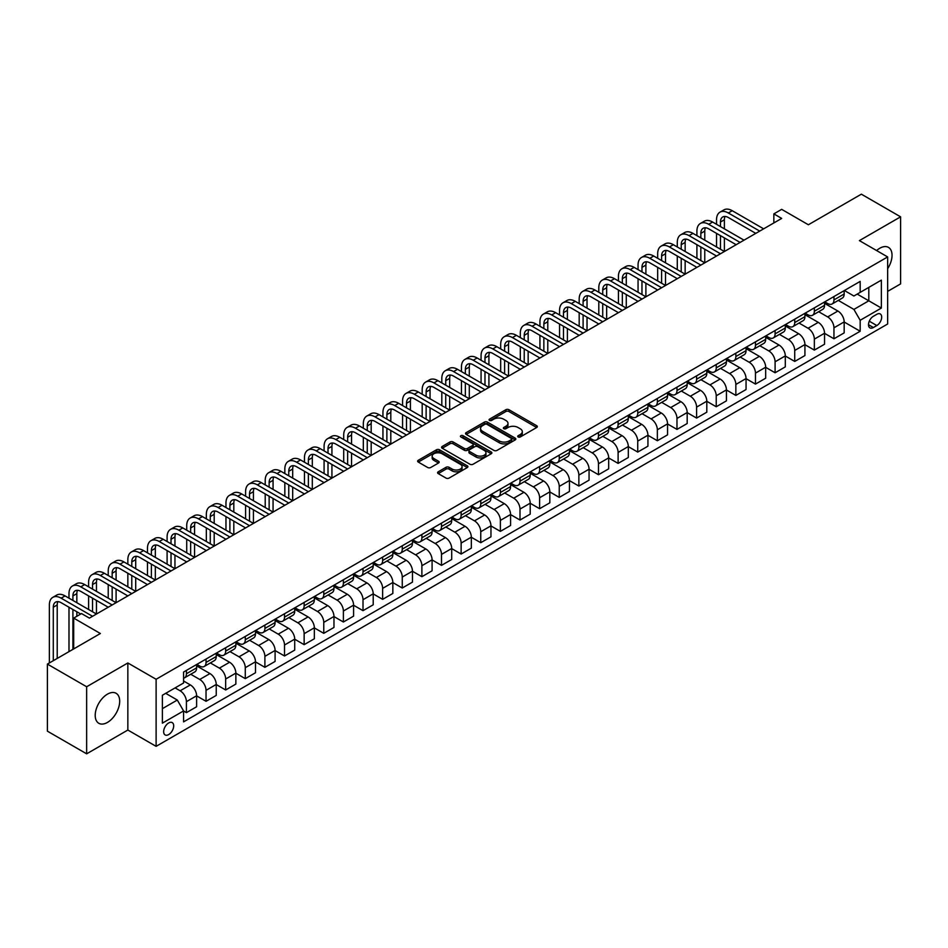 <?xml version="1.0" encoding="UTF-8"?>
<svg xmlns="http://www.w3.org/2000/svg" width="948" height="948" viewBox="0 0 948 948"><rect width="100%" height="100%" fill="white"/><g stroke="black" fill="none" stroke-linecap="round" stroke-linejoin="round"><path stroke-width="1.42" d="M518.153 436.957A1.529 0.877 0 0 0 520.31 436.957L536.687 427.501A2.18 1.256 0 0 0 537.326 426.612A2.18 1.256 0 0 0 536.687 425.723L508.946 409.714A2.18 1.256 0 0 0 505.865 409.714L489.5 419.17A1.529 0.877 0 0 0 489.05 419.786A1.529 0.877 0 0 0 489.5 420.414A1.529 0.877 0 0 0 491.656 420.414L493.766 419.182A6.968 4.029 0 0 1 503.637 419.182L505.948 420.521A6.968 4.029 0 0 1 507.986 423.365A6.968 4.029 0 0 1 505.948 426.209L503.826 427.441A1.529 0.877 0 0 0 503.376 428.058A1.529 0.877 0 0 0 503.826 428.686A1.529 0.877 0 0 0 505.983 428.686L508.104 427.465A6.968 4.029 0 0 1 517.964 427.465L520.274 428.792A6.968 4.029 0 0 1 522.312 431.636A6.968 4.029 0 0 1 520.274 434.492L518.153 435.713A1.529 0.877 0 0 0 517.715 436.329A1.529 0.877 0 0 0 518.153 436.957L518.153 435.713M107.444 722.423A17.313 10.001 120 0 0 118.761 707.161A17.313 10.001 120 0 0 116.106 693.284A17.313 10.001 120 0 0 107.444 694.149A17.313 10.001 120 0 0 96.139 709.412A17.313 10.001 120 0 0 98.793 723.288A17.313 10.001 120 0 0 107.444 722.423M887.648 268.687A17.313 10.001 120 0 0 888.454 247.381A17.313 10.001 120 0 0 879.803 248.234A17.313 10.001 120 0 0 876.616 250.556M168.673 734.57A7.11 4.1 120 0 0 173.306 728.313A7.11 4.1 120 0 0 172.216 722.613A7.11 4.1 120 0 0 168.673 722.969A7.11 4.1 120 0 0 164.028 729.225A7.11 4.1 120 0 0 165.118 734.925A7.11 4.1 120 0 0 168.673 734.57M438.225 471.808A2.18 1.256 0 0 0 437.585 472.697A2.18 1.256 0 0 0 438.225 473.585L445.998 478.076A2.18 1.256 0 0 0 449.091 478.076L467.269 467.577A2.18 1.256 0 0 0 467.909 466.689A2.18 1.256 0 0 0 467.269 465.8L439.528 449.79A2.18 1.256 0 0 0 436.447 449.79L418.269 460.29A2.18 1.256 0 0 0 417.63 461.178A2.18 1.256 0 0 0 418.269 462.067L427.666 467.494A2.18 1.256 0 0 0 430.748 467.494L438.533 463.003A2.18 1.256 0 0 0 439.173 462.114A2.18 1.256 0 0 0 438.533 461.226L433.864 458.536A5.83 3.365 0 0 1 432.158 456.154A5.83 3.365 0 0 1 435.76 453.037A5.83 3.365 0 0 1 442.112 453.772L460.373 464.319A5.83 3.365 0 0 1 462.079 466.689A5.83 3.365 0 0 1 458.476 469.805A5.83 3.365 0 0 1 452.125 469.07L449.091 467.317A2.18 1.256 0 0 0 445.998 467.317L438.225 471.808L438.225 473.585M887.648 291.38L900.6 283.902L900.6 216.831L861.353 194.174L808.371 224.759L781.685 209.354L773.841 213.881L781.685 218.419L89.396 618.108L81.54 613.569L73.695 618.108L73.695 648.918M86.647 686.755L86.647 753.826L127.85 730.043L127.85 662.972L86.647 686.755L47.4 664.098L100.381 633.513L73.695 618.108M127.85 662.972L156.112 679.278L887.648 256.932L887.648 324.003L156.112 746.349L156.112 679.278M900.6 216.831L859.398 240.614L887.648 256.932M493.92 450.407A2.18 1.256 0 0 0 497.013 450.407L515.191 439.919A2.18 1.256 0 0 0 515.831 439.031A2.18 1.256 0 0 0 515.191 438.13L487.45 422.121A2.18 1.256 0 0 0 484.369 422.121L466.191 432.62A2.18 1.256 0 0 0 465.551 433.509A2.18 1.256 0 0 0 466.191 434.397L493.92 450.407M461.486 437.289A1.529 0.877 0 0 1 463.027 437.502L463.027 435.689L491.23 451.971A2.18 1.256 0 0 1 491.87 452.86A2.18 1.256 0 0 1 491.23 453.748L473.052 464.247A2.18 1.256 0 0 1 469.959 464.247L442.23 448.238L450.016 443.771L450.016 441.958L442.23 446.449A2.18 1.256 0 0 0 441.59 447.338A2.18 1.256 0 0 0 442.23 448.238L442.23 446.449M450.016 443.771A2.18 1.256 0 0 1 453.097 443.771L453.097 441.958A2.18 1.256 0 0 0 450.016 441.958M453.097 441.958L464.342 448.451A2.18 1.256 0 0 0 467.423 448.451L472.59 445.477A2.18 1.256 0 0 0 473.218 444.588A2.18 1.256 0 0 0 472.59 443.7L460.87 436.933A1.529 0.877 0 0 1 460.432 436.317A1.529 0.877 0 0 1 461.368 435.499A1.529 0.877 0 0 1 463.027 435.689M86.647 753.826L47.4 731.169L47.4 664.098M876.817 314.309L873.369 316.3A6.885 3.97 120 0 0 868.866 322.367A6.885 3.97 120 0 0 869.92 327.878A6.885 3.97 120 0 0 873.369 327.534L876.817 325.543A6.885 3.97 120 0 0 881.308 319.476A6.885 3.97 120 0 0 880.254 313.966A6.885 3.97 120 0 0 876.817 314.309M844.395 290.515L853.899 296.001L860.18 292.375L860.18 281.402L183.58 672.037L183.58 682.998L162.392 695.24L162.392 723.146L183.58 710.917L183.58 721.878L860.18 331.255L860.18 320.282L853.899 309.415L838.293 300.398M860.18 292.375L881.367 280.134L881.367 308.053L860.18 320.282M127.85 730.043L156.112 746.349M773.841 213.881L773.841 222.946M857.193 294.093L868.806 300.8L868.806 287.386L881.367 280.134M853.899 309.415L868.806 300.8L881.367 308.053M162.392 708.654L177.3 700.039L165.687 693.332M183.58 711L186.412 712.635L186.412 701.674A8.876 5.131 -120 0 0 180.132 690.796L175.107 687.893M186.412 712.635L196.615 706.746L196.615 695.785A8.876 5.131 -120 0 0 190.335 684.906L183.58 681.008M196.615 695.868L206.036 701.307L206.036 690.345A8.876 5.131 -120 0 0 199.755 679.467L190.738 674.265M206.036 701.307L216.239 695.417L216.239 684.456A8.876 5.131 -120 0 0 209.958 673.578L196.615 665.875M216.239 684.539L225.66 689.978L225.66 679.017A8.876 5.131 -120 0 0 219.379 668.139L210.361 662.936M225.66 689.978L235.862 684.089L235.862 673.116A8.876 5.131 -120 0 0 229.582 662.249L216.239 654.547M235.862 673.21L245.271 678.65L245.271 667.688A8.876 5.131 -120 0 0 239.003 656.81L229.985 651.596M245.271 678.65L255.486 672.76L255.486 661.787A8.876 5.131 -120 0 0 249.206 650.92L235.862 643.206M255.486 661.882L264.895 667.321L264.895 656.36A8.876 5.131 -120 0 0 258.614 645.481L249.608 640.267M264.895 667.321L275.098 661.431L275.098 650.458A8.876 5.131 -120 0 0 268.829 639.592L255.486 631.878M275.098 650.553L284.519 655.992L284.519 645.019A8.876 5.131 -120 0 0 278.238 634.153L269.232 628.939M284.519 655.992L294.721 650.103L294.721 639.13A8.876 5.131 -120 0 0 288.441 628.263L275.098 620.549M294.721 639.225L304.142 644.664L304.142 633.691A8.876 5.131 -120 0 0 297.862 622.824L288.856 617.61M304.142 644.664L314.345 638.774L314.345 627.801A8.876 5.131 -120 0 0 308.064 616.923L294.721 609.22M314.345 627.896L323.766 633.335L323.766 622.362A8.876 5.131 -120 0 0 317.485 611.496L308.467 606.282M323.766 633.335L333.969 627.446L333.969 616.473A8.876 5.131 -120 0 0 327.688 605.594L314.345 597.892M333.969 616.567L343.389 622.006L343.389 611.033A8.876 5.131 -120 0 0 337.109 600.167L328.091 594.953M343.389 622.006L353.592 616.117L353.592 605.144A8.876 5.131 -120 0 0 347.312 594.266L333.969 586.563M353.592 605.239L363.013 610.678L363.013 599.705A8.876 5.131 -120 0 0 356.732 588.827L347.715 583.624M363.013 610.678L373.216 604.788L373.216 593.815A8.876 5.131 -120 0 0 366.935 582.937L353.592 575.235M373.216 593.91L382.637 599.349L382.637 588.376A8.876 5.131 -120 0 0 376.356 577.498L367.338 572.296M382.637 599.349L392.839 593.46L392.839 582.487A8.876 5.131 -120 0 0 386.559 571.608L373.216 563.906M392.839 582.582L402.26 588.021L402.26 577.048A8.876 5.131 -120 0 0 395.98 566.169L386.962 560.967M402.26 588.021L412.463 582.131L412.463 571.158A8.876 5.131 -120 0 0 406.182 560.28L392.839 552.577M412.463 571.253L421.884 576.692L421.884 565.719A8.876 5.131 -120 0 0 415.603 554.841L406.585 549.639M421.884 576.692L432.087 570.791L432.087 559.83A8.876 5.131 -120 0 0 425.806 548.951L412.463 541.249M432.087 559.924L441.507 565.364L441.507 554.39A8.876 5.131 -120 0 0 435.227 543.512L426.209 538.31M441.507 565.364L451.71 559.462L451.71 548.501A8.876 5.131 -120 0 0 445.43 537.623L432.087 529.92M451.71 548.596L461.131 554.035L461.131 543.062A8.876 5.131 -120 0 0 454.85 532.184L445.833 526.981M461.131 554.035L471.334 548.134L471.334 537.172A8.876 5.131 -120 0 0 465.053 526.294L451.71 518.592M471.334 537.267L480.755 542.694L480.755 531.733A8.876 5.131 -120 0 0 474.474 520.855L465.456 515.653M480.755 542.694L490.957 536.805L490.957 525.844A8.876 5.131 -120 0 0 484.677 514.965L471.334 507.263M490.957 525.939L500.378 531.366L500.378 520.405A8.876 5.131 -120 0 0 494.098 509.526L485.08 504.324M500.378 531.366L510.581 525.476L510.581 514.515A8.876 5.131 -120 0 0 504.3 503.637L490.957 495.934M510.581 514.598L520.002 520.037L520.002 509.076A8.876 5.131 -120 0 0 513.721 498.198L504.703 492.996M520.002 520.037L530.205 514.148L530.205 503.187A8.876 5.131 -120 0 0 523.924 492.308L510.581 484.606M530.205 503.269L539.613 508.709L539.613 497.747A8.876 5.131 -120 0 0 533.345 486.869L524.327 481.667M539.613 508.709L549.828 502.819L549.828 491.858A8.876 5.131 -120 0 0 543.548 480.98L530.205 473.277M549.828 491.941L559.237 497.38L559.237 486.419A8.876 5.131 -120 0 0 552.957 475.541L543.951 470.338M559.237 497.38L569.44 491.491L569.44 480.529A8.876 5.131 -120 0 0 563.171 469.651L549.828 461.949M569.44 480.612L578.861 486.051L578.861 475.09A8.876 5.131 -120 0 0 572.58 464.212L563.574 459.01M578.861 486.051L589.064 480.162L589.064 469.201A8.876 5.131 -120 0 0 582.783 458.322L569.44 450.62M589.064 469.284L598.484 474.723L598.484 463.762A8.876 5.131 -120 0 0 592.204 452.883L583.198 447.681M598.484 474.723L608.687 468.833L608.687 457.872A8.876 5.131 -120 0 0 602.407 446.994L589.064 439.291M608.687 457.955L618.108 463.394L618.108 452.433A8.876 5.131 -120 0 0 611.827 441.555L602.809 436.353M618.108 463.394L628.311 457.505L628.311 446.544A8.876 5.131 -120 0 0 622.03 435.665L608.687 427.963M628.311 446.627L637.731 452.066L637.731 441.104A8.876 5.131 -120 0 0 631.451 430.226L622.433 425.024M637.731 452.066L647.934 446.176L647.934 435.215A8.876 5.131 -120 0 0 641.654 424.337L628.311 416.634M647.934 435.298L657.355 440.737L657.355 429.776A8.876 5.131 -120 0 0 651.075 418.898L642.057 413.695M657.355 440.737L667.558 434.848L667.558 423.875A8.876 5.131 -120 0 0 661.277 413.008L647.934 405.306M667.558 423.969L676.979 429.408L676.979 418.447A8.876 5.131 -120 0 0 670.698 407.569L661.68 402.355M676.979 429.408L687.182 423.519L687.182 412.546A8.876 5.131 -120 0 0 680.901 401.679L667.558 393.977M687.182 412.641L696.602 418.08L696.602 407.119A8.876 5.131 -120 0 0 690.322 396.24L681.304 391.026M696.602 418.08L706.805 412.19L706.805 401.217A8.876 5.131 -120 0 0 700.525 390.351L687.182 382.637M706.805 401.312L716.226 406.751L716.226 395.778A8.876 5.131 -120 0 0 709.945 384.912L700.928 379.698M716.226 406.751L726.429 400.862L726.429 389.889A8.876 5.131 -120 0 0 720.148 379.022L706.805 371.308M726.429 389.984L735.849 395.423L735.849 384.45A8.876 5.131 -120 0 0 729.569 373.583L720.551 368.369M735.849 395.423L746.052 389.533L746.052 378.56A8.876 5.131 -120 0 0 739.772 367.682L726.429 359.979M746.052 378.655L755.473 384.094L755.473 373.121A8.876 5.131 -120 0 0 749.193 362.255L740.175 357.041M755.473 384.094L765.676 378.205L765.676 367.231A8.876 5.131 -120 0 0 759.395 356.353L746.052 348.651M765.676 367.326L775.097 372.765L775.097 361.792A8.876 5.131 -120 0 0 768.816 350.926L759.798 345.712M775.097 372.765L785.3 366.876L785.3 355.903A8.876 5.131 -120 0 0 779.019 345.025L765.676 337.322M785.3 355.998L794.72 361.437L794.72 350.464A8.876 5.131 -120 0 0 788.44 339.585L779.422 334.383M794.72 361.437L804.923 355.547L804.923 344.574A8.876 5.131 -120 0 0 798.643 333.696L785.3 325.994M804.923 344.669L814.344 350.108L814.344 339.135A8.876 5.131 -120 0 0 808.063 328.257L799.045 323.055M814.344 350.108L824.547 344.219L824.547 333.246A8.876 5.131 -120 0 0 818.266 322.367L804.923 314.665M824.547 333.341L833.956 338.78L833.956 327.807A8.876 5.131 -120 0 0 827.687 316.928L818.669 311.726M833.956 338.78L844.17 332.89L844.17 321.917A8.876 5.131 -120 0 0 837.89 311.039L824.547 303.336M824.772 301.843L827.687 303.514A8.876 5.131 -120 0 0 832.119 303.964A8.876 5.131 -120 0 0 833.956 299.888L833.956 296.534M805.16 313.172L808.063 314.843A8.876 5.131 -120 0 0 812.495 315.293A8.876 5.131 -120 0 0 814.344 311.228L814.344 307.875M785.537 324.5L788.44 326.183A8.876 5.131 -120 0 0 792.872 326.622A8.876 5.131 -120 0 0 794.72 322.557L794.72 319.203M765.913 335.829L768.816 337.512A8.876 5.131 -120 0 0 773.248 337.95A8.876 5.131 -120 0 0 775.097 333.886L775.097 330.532M746.289 347.158L749.193 348.84A8.876 5.131 -120 0 0 753.636 349.279A8.876 5.131 -120 0 0 755.473 345.214L755.473 341.861M726.666 358.486L729.569 360.169A8.876 5.131 -120 0 0 734.013 360.607A8.876 5.131 -120 0 0 735.849 356.543L735.849 353.189M707.042 369.815L709.945 371.498A8.876 5.131 -120 0 0 714.389 371.936A8.876 5.131 -120 0 0 716.226 367.871L716.226 364.518M687.419 381.143L690.322 382.826A8.876 5.131 -120 0 0 694.765 383.265A8.876 5.131 -120 0 0 696.602 379.2L696.602 375.846M667.795 392.472L670.698 394.155A8.876 5.131 -120 0 0 675.142 394.593A8.876 5.131 -120 0 0 676.979 390.529L676.979 387.175M648.171 403.801L651.075 405.483A8.876 5.131 -120 0 0 655.518 405.922A8.876 5.131 -120 0 0 657.355 401.857L657.355 398.504M628.548 415.129L631.451 416.812A8.876 5.131 -120 0 0 635.895 417.25A8.876 5.131 -120 0 0 637.731 413.186L637.731 409.832M608.924 426.458L611.827 428.141A8.876 5.131 -120 0 0 616.271 428.579A8.876 5.131 -120 0 0 618.108 424.514L618.108 421.161M589.301 437.786L592.204 439.469A8.876 5.131 -120 0 0 596.648 439.908A8.876 5.131 -120 0 0 598.484 435.843L598.484 432.489M569.677 449.127L572.58 450.798A8.876 5.131 -120 0 0 577.024 451.236A8.876 5.131 -120 0 0 578.861 447.172L578.861 443.818M550.053 460.455L552.957 462.126A8.876 5.131 -120 0 0 557.4 462.565A8.876 5.131 -120 0 0 559.237 458.5L559.237 455.147M530.43 471.784L533.345 473.455A8.876 5.131 -120 0 0 537.777 473.893A8.876 5.131 -120 0 0 539.613 469.829L539.613 466.475M510.818 483.113L513.721 484.784A8.876 5.131 -120 0 0 518.153 485.222A8.876 5.131 -120 0 0 520.002 481.157L520.002 477.804M491.194 494.441L494.098 496.112A8.876 5.131 -120 0 0 498.529 496.551A8.876 5.131 -120 0 0 500.378 492.486L500.378 489.132M471.571 505.77L474.474 507.441A8.876 5.131 -120 0 0 478.906 507.879A8.876 5.131 -120 0 0 480.755 503.815L480.755 500.461M451.947 517.098L454.85 518.769A8.876 5.131 -120 0 0 459.294 519.208A8.876 5.131 -120 0 0 461.131 515.143L461.131 511.79M432.324 528.427L435.227 530.098A8.876 5.131 -120 0 0 439.671 530.536A8.876 5.131 -120 0 0 441.507 526.472L441.507 523.118M412.7 539.756L415.603 541.427A8.876 5.131 -120 0 0 420.047 541.865A8.876 5.131 -120 0 0 421.884 537.8L421.884 534.447M393.076 551.084L395.98 552.755A8.876 5.131 -120 0 0 400.423 553.205A8.876 5.131 -120 0 0 402.26 549.129L402.26 545.775M373.453 562.413L376.356 564.084A8.876 5.131 -120 0 0 380.8 564.534A8.876 5.131 -120 0 0 382.637 560.469L382.637 557.116M353.829 573.741L356.732 575.424A8.876 5.131 -120 0 0 361.176 575.863A8.876 5.131 -120 0 0 363.013 571.798L363.013 568.445M334.206 585.07L337.109 586.753A8.876 5.131 -120 0 0 341.553 587.191A8.876 5.131 -120 0 0 343.389 583.127L343.389 579.773M314.582 596.399L317.485 598.081A8.876 5.131 -120 0 0 321.929 598.52A8.876 5.131 -120 0 0 323.766 594.455L323.766 591.102M294.958 607.727L297.862 609.41A8.876 5.131 -120 0 0 302.305 609.848A8.876 5.131 -120 0 0 304.142 605.784L304.142 602.43M275.335 619.056L278.238 620.739A8.876 5.131 -120 0 0 282.682 621.177A8.876 5.131 -120 0 0 284.519 617.112L284.519 613.759M255.711 630.384L258.614 632.067A8.876 5.131 -120 0 0 263.058 632.506A8.876 5.131 -120 0 0 264.895 628.441L264.895 625.087M236.088 641.713L239.003 643.396A8.876 5.131 -120 0 0 243.435 643.834A8.876 5.131 -120 0 0 245.271 639.77L245.271 636.416M216.476 653.042L219.379 654.724A8.876 5.131 -120 0 0 223.811 655.163A8.876 5.131 -120 0 0 225.66 651.098L225.66 647.745M196.852 664.37L199.755 666.053A8.876 5.131 -120 0 0 204.187 666.491A8.876 5.131 -120 0 0 206.036 662.427L206.036 659.073M844.17 322.012L860.18 331.255M832.119 303.964L842.322 298.063A8.876 5.131 -120 0 0 844.17 293.998L844.17 290.645M812.495 315.293L822.698 309.392A8.876 5.131 -120 0 0 824.547 305.327L824.547 301.974M792.872 326.622L803.075 320.72A8.876 5.131 -120 0 0 804.923 316.656L804.923 313.302M773.248 337.95L783.463 332.061A8.876 5.131 -120 0 0 785.3 327.984L785.3 324.631M753.636 349.279L763.839 343.389A8.876 5.131 -120 0 0 765.676 339.325L765.676 335.971M734.013 360.607L744.216 354.718A8.876 5.131 -120 0 0 746.052 350.653L746.052 347.3M714.389 371.936L724.592 366.046A8.876 5.131 -120 0 0 726.429 361.982L726.429 358.628M694.765 383.265L704.968 377.375A8.876 5.131 -120 0 0 706.805 373.311L706.805 369.957M675.142 394.593L685.345 388.704A8.876 5.131 -120 0 0 687.182 384.639L687.182 381.286M655.518 405.922L665.721 400.032A8.876 5.131 -120 0 0 667.558 395.968L667.558 392.614M635.895 417.25L646.098 411.361A8.876 5.131 -120 0 0 647.934 407.296L647.934 403.943M616.271 428.579L626.474 422.69A8.876 5.131 -120 0 0 628.311 418.625L628.311 415.271M596.648 439.908L606.85 434.018A8.876 5.131 -120 0 0 608.687 429.954L608.687 426.6M577.024 451.236L587.227 445.347A8.876 5.131 -120 0 0 589.064 441.282L589.064 437.929M557.4 462.565L567.603 456.675A8.876 5.131 -120 0 0 569.44 452.611L569.44 449.257M537.777 473.893L547.98 468.004A8.876 5.131 -120 0 0 549.828 463.939L549.828 460.586M518.153 485.222L528.356 479.333A8.876 5.131 -120 0 0 530.205 475.268L530.205 471.914M498.529 496.551L508.732 490.661A8.876 5.131 -120 0 0 510.581 486.597L510.581 483.243M478.906 507.879L489.121 501.99A8.876 5.131 -120 0 0 490.957 497.925L490.957 494.572M459.294 519.208L469.497 513.318A8.876 5.131 -120 0 0 471.334 509.254L471.334 505.9M439.671 530.536L449.873 524.647A8.876 5.131 -120 0 0 451.71 520.582L451.71 517.229M420.047 541.865L430.25 535.976A8.876 5.131 -120 0 0 432.087 531.911L432.087 528.557M400.423 553.205L410.626 547.304A8.876 5.131 -120 0 0 412.463 543.24L412.463 539.886M380.8 564.534L391.003 558.633A8.876 5.131 -120 0 0 392.839 554.568L392.839 551.215M361.176 575.863L371.379 569.961A8.876 5.131 -120 0 0 373.216 565.897L373.216 562.543M341.553 587.191L351.755 581.302A8.876 5.131 -120 0 0 353.592 577.225L353.592 573.872M321.929 598.52L332.132 592.63A8.876 5.131 -120 0 0 333.969 588.566L333.969 585.212M302.305 609.848L312.508 603.959A8.876 5.131 -120 0 0 314.345 599.894L314.345 596.541M282.682 621.177L292.885 615.288A8.876 5.131 -120 0 0 294.721 611.223L294.721 607.869M263.058 632.506L273.261 626.616A8.876 5.131 -120 0 0 275.098 622.552L275.098 619.198M243.435 643.834L253.637 637.945A8.876 5.131 -120 0 0 255.486 633.88L255.486 630.527M223.811 655.163L234.014 649.273A8.876 5.131 -120 0 0 235.862 645.209L235.862 641.855M204.187 666.491L214.39 660.602A8.876 5.131 -120 0 0 216.239 656.537L216.239 653.184M183.58 678.175A8.876 5.131 -120 0 0 184.564 677.82L194.778 671.931A8.876 5.131 -120 0 0 196.615 667.866L196.615 664.512M184.564 677.82A8.876 5.131 -120 0 0 186.412 673.755L186.412 670.402M177.3 700.039L183.58 710.917M518.769 437.17L520.274 436.305A6.968 4.029 0 0 0 522.312 433.449L522.312 431.636M507.986 423.365L507.986 425.178A6.968 4.029 0 0 1 505.948 428.022L504.431 428.899M536.651 427.524L508.946 411.527A2.18 1.256 0 0 0 505.865 411.527L490.104 420.628M515.191 438.13L515.191 439.919L487.45 423.934A2.18 1.256 0 0 0 484.369 423.934L466.215 434.421M511.339 439.647A1.529 0.877 0 0 0 511.79 439.031A1.529 0.877 0 0 0 511.339 438.403L486.988 424.349A1.529 0.877 0 0 0 484.831 424.349L482.603 425.64A6.968 4.029 0 0 0 480.553 428.484A6.968 4.029 0 0 0 482.603 431.328L499.241 440.939A6.968 4.029 0 0 0 509.1 440.939L511.339 439.647L511.339 441.46A1.529 0.877 0 0 0 511.79 440.844L511.79 439.031M480.553 428.484L480.553 430.297A6.968 4.029 0 0 0 482.603 433.141L482.603 431.328M511.339 441.46L509.1 442.752A6.968 4.029 0 0 1 499.241 442.752L482.603 433.141M453.097 443.771L464.342 450.264A2.18 1.256 0 0 0 467.423 450.264L472.59 447.29A2.18 1.256 0 0 0 473.218 446.401L473.218 444.588M463.027 437.502L491.194 453.76M476.014 455.194A5.83 3.365 0 0 0 482.366 455.929A5.83 3.365 0 0 0 485.969 452.812A5.83 3.365 0 0 0 484.262 450.43L477.828 446.721A2.18 1.256 0 0 0 474.747 446.721L469.58 449.696A2.18 1.256 0 0 0 468.94 450.596A2.18 1.256 0 0 0 469.58 451.485L476.014 455.194L476.014 457.007A5.83 3.365 0 0 0 482.366 457.742A5.83 3.365 0 0 0 485.969 454.625L485.969 452.812M468.94 450.596L468.94 452.397A2.18 1.256 0 0 0 469.58 453.298L469.58 451.485M476.014 457.007L469.58 453.298M462.079 466.689L462.079 468.502A5.83 3.365 0 0 1 458.476 471.618A5.83 3.365 0 0 1 452.125 470.883L449.091 469.13A2.18 1.256 0 0 0 445.998 469.13L438.249 473.609M432.158 456.154L432.158 457.967A5.83 3.365 0 0 0 433.864 460.349L433.864 458.536M438.497 463.015L433.864 460.349M467.269 465.8L467.269 467.577L439.528 451.604A2.18 1.256 0 0 0 436.447 451.604L418.293 462.079M716.534 224.309L716.534 219.77A16.649 9.61 60 0 1 719.982 212.151L723.917 209.887A16.649 9.61 60 0 1 732.235 210.705L763.638 228.835M719.982 212.151A16.649 9.61 60 0 1 728.313 212.98L759.704 231.099M755.781 233.374L728.313 217.507A11.103 6.411 -120 0 0 722.767 216.962A11.103 6.411 -120 0 0 720.468 222.045L720.468 226.572M725.078 216.452A11.103 6.411 -120 0 0 724.39 219.77L724.39 228.835M720.468 235.637L720.468 249.229M724.39 237.901L724.39 251.493L692.988 233.374L689.066 235.637L720.468 253.756M716.534 246.966L716.534 233.374M696.91 235.637L696.91 231.099A16.649 9.61 60 0 1 700.359 223.479L704.293 221.216A16.649 9.61 60 0 1 712.612 222.045L744.014 240.164M700.359 223.479A16.649 9.61 60 0 1 708.689 224.309L740.08 242.427M736.158 244.703L708.689 228.835A11.103 6.411 -120 0 0 703.143 228.29A11.103 6.411 -120 0 0 700.845 233.374L700.845 237.901M705.454 227.781A11.103 6.411 -120 0 0 704.767 231.099L704.767 240.164M700.845 246.966L700.845 260.558M704.767 249.229L704.767 262.821L673.364 244.703L669.442 246.966L700.845 265.096M696.91 258.294L696.91 244.703M716.534 256.031L689.066 240.164A11.103 6.411 -120 0 0 683.52 239.619A11.103 6.411 -120 0 0 681.221 244.703L681.221 249.229M685.842 239.109A11.103 6.411 -120 0 0 685.143 242.427L685.143 251.493M681.221 258.294L681.221 271.886M685.143 260.558L685.143 274.15L653.741 256.031L649.818 258.294L681.221 276.425M677.287 269.623L677.287 256.031M677.287 246.966L677.287 242.427A16.649 9.61 60 0 1 680.735 234.808A16.649 9.61 60 0 1 689.066 235.637M680.735 234.808L684.669 232.544A16.649 9.61 60 0 1 692.988 233.374M696.91 267.36L669.442 251.493A11.103 6.411 -120 0 0 663.896 250.947A11.103 6.411 -120 0 0 661.597 256.031L661.597 260.558M666.219 250.438A11.103 6.411 -120 0 0 665.52 253.756L665.52 262.821M661.597 269.623L661.597 283.215M665.52 271.886L665.52 285.478L634.117 267.36L630.195 269.623L661.597 287.754M657.675 280.952L657.675 267.36M657.675 258.294L657.675 253.756A16.649 9.61 60 0 1 661.123 246.136A16.649 9.61 60 0 1 669.442 246.966M661.123 246.136L665.046 243.873A16.649 9.61 60 0 1 673.364 244.703M677.287 278.688L649.818 262.821A11.103 6.411 -120 0 0 644.273 262.276A11.103 6.411 -120 0 0 641.974 267.36L641.974 271.886M646.595 261.767A11.103 6.411 -120 0 0 645.896 265.096L645.896 274.15M641.974 280.952L641.974 294.544M645.896 283.215L645.896 296.807L614.494 278.688L610.571 280.952L641.974 299.082M638.051 292.28L638.051 278.688M638.051 269.623L638.051 265.096A16.649 9.61 60 0 1 641.5 257.465A16.649 9.61 60 0 1 649.818 258.294M641.5 257.465L645.422 255.202A16.649 9.61 60 0 1 653.741 256.031M657.675 290.017L630.195 274.15A11.103 6.411 -120 0 0 624.649 273.605A11.103 6.411 -120 0 0 622.35 278.688L622.35 283.215M626.972 273.095A11.103 6.411 -120 0 0 626.273 276.425L626.273 285.478M622.35 292.28L622.35 305.872M626.273 294.544L626.273 308.136L594.882 290.017L590.948 292.28L622.35 310.411M618.428 303.609L618.428 290.017M618.428 280.952L618.428 276.425A16.649 9.61 60 0 1 621.876 268.794A16.649 9.61 60 0 1 630.195 269.623M621.876 268.794L625.799 266.53A16.649 9.61 60 0 1 634.117 267.36M638.051 301.346L610.571 285.478A11.103 6.411 -120 0 0 605.025 284.933A11.103 6.411 -120 0 0 602.727 290.017L602.727 294.544M607.348 284.424A11.103 6.411 -120 0 0 606.649 287.754L606.649 296.807M602.727 303.609L602.727 317.201M606.649 305.872L606.649 319.476L575.258 301.346L571.324 303.609L602.727 321.739M598.804 314.937L598.804 301.346M598.804 292.28L598.804 287.754A16.649 9.61 60 0 1 602.253 280.122A16.649 9.61 60 0 1 610.571 280.952M602.253 280.122L606.175 277.859A16.649 9.61 60 0 1 614.494 278.688M618.428 312.674L590.948 296.807A11.103 6.411 -120 0 0 585.402 296.262A11.103 6.411 -120 0 0 583.103 301.346L583.103 305.872M587.724 295.752A11.103 6.411 -120 0 0 587.025 299.082L587.025 308.136M583.103 314.937L583.103 328.529M587.025 317.201L587.025 330.805L555.635 312.674L551.7 314.937L583.103 333.068M579.181 326.266L579.181 312.674M579.181 303.609L579.181 299.082A16.649 9.61 60 0 1 582.629 291.451A16.649 9.61 60 0 1 590.948 292.28M582.629 291.451L586.551 289.187A16.649 9.61 60 0 1 594.882 290.017M598.804 324.003L571.324 308.136A11.103 6.411 -120 0 0 565.778 307.59A11.103 6.411 -120 0 0 563.479 312.674L563.479 317.201M568.101 307.081A11.103 6.411 -120 0 0 567.402 310.411L567.402 319.476M563.479 326.266L563.479 339.858M567.402 328.529L567.402 342.133L536.011 324.003L532.089 326.266L563.479 344.397M559.557 337.595L559.557 324.003M559.557 314.937L559.557 310.411A16.649 9.61 60 0 1 563.005 302.779A16.649 9.61 60 0 1 571.324 303.609M563.005 302.779L566.928 300.516A16.649 9.61 60 0 1 575.258 301.346M579.181 335.331L551.7 319.476A11.103 6.411 -120 0 0 546.155 318.919A11.103 6.411 -120 0 0 543.856 324.003L543.856 328.529M548.477 318.409A11.103 6.411 -120 0 0 547.778 321.739L547.778 330.805M543.856 337.595L543.856 351.187M547.778 339.858L547.778 353.462L516.387 335.331L512.465 337.595L543.856 355.725M539.933 348.923L539.933 335.331M539.933 326.266L539.933 321.739A16.649 9.61 60 0 1 543.382 314.12A16.649 9.61 60 0 1 551.7 314.937M543.382 314.12L547.304 311.845A16.649 9.61 60 0 1 555.635 312.674M559.557 346.66L532.089 330.805A11.103 6.411 -120 0 0 526.531 330.248A11.103 6.411 -120 0 0 524.232 335.331L524.232 339.858M528.854 329.738A11.103 6.411 -120 0 0 528.154 333.068L528.154 342.133M524.232 348.923L524.232 362.515M528.154 351.187L528.154 364.79L496.764 346.66L492.841 348.923L524.232 367.054M520.31 360.252L520.31 346.66M520.31 337.595L520.31 333.068A16.649 9.61 60 0 1 523.758 325.448A16.649 9.61 60 0 1 532.089 326.266M523.758 325.448L527.681 323.173A16.649 9.61 60 0 1 536.011 324.003M539.933 357.989L512.465 342.133A11.103 6.411 -120 0 0 506.907 341.576A11.103 6.411 -120 0 0 504.609 346.66L504.609 351.187M509.23 341.067A11.103 6.411 -120 0 0 508.531 344.397L508.531 353.462M504.609 360.252L504.609 373.856M508.531 362.515L508.531 376.119L477.14 357.989L473.218 360.252L504.609 378.382M500.686 371.58L500.686 357.989M500.686 348.923L500.686 344.397A16.649 9.61 60 0 1 504.135 336.777A16.649 9.61 60 0 1 512.465 337.595M504.135 336.777L508.057 334.502A16.649 9.61 60 0 1 516.387 335.331M520.31 369.317L492.841 353.462A11.103 6.411 -120 0 0 487.284 352.905A11.103 6.411 -120 0 0 484.985 357.989L484.985 362.515M489.606 352.395A11.103 6.411 -120 0 0 488.919 355.725L488.919 364.79M484.985 371.58L484.985 385.184M488.919 373.856L488.919 387.448L457.517 369.317L453.594 371.58L484.985 389.711M481.063 382.909L481.063 369.317M481.063 360.252L481.063 355.725A16.649 9.61 60 0 1 484.511 348.106A16.649 9.61 60 0 1 492.841 348.923M484.511 348.106L488.433 345.83A16.649 9.61 60 0 1 496.764 346.66M500.686 380.646L473.218 364.79A11.103 6.411 -120 0 0 467.66 364.233A11.103 6.411 -120 0 0 465.361 369.317L465.361 373.856M469.983 363.724A11.103 6.411 -120 0 0 469.296 367.054L469.296 376.119M465.361 382.909L465.361 396.513M469.296 385.184L469.296 398.776L437.893 380.646L433.971 382.909L465.361 401.04M461.439 394.238L461.439 380.646M461.439 371.58L461.439 367.054A16.649 9.61 60 0 1 464.887 359.434A16.649 9.61 60 0 1 473.218 360.252M464.887 359.434L468.81 357.159A16.649 9.61 60 0 1 477.14 357.989M481.063 391.974L453.594 376.119A11.103 6.411 -120 0 0 448.037 375.562A11.103 6.411 -120 0 0 445.738 380.646L445.738 385.184M450.359 375.053A11.103 6.411 -120 0 0 449.672 378.382L449.672 387.448M445.738 394.238L445.738 407.841M449.672 396.513L449.672 410.105L418.269 391.974L414.347 394.238L445.738 412.368M441.815 405.566L441.815 391.974M441.815 382.909L441.815 378.382A16.649 9.61 60 0 1 445.264 370.763A16.649 9.61 60 0 1 453.594 371.58M445.264 370.763L449.186 368.499A16.649 9.61 60 0 1 457.517 369.317M461.439 403.303L433.971 387.448A11.103 6.411 -120 0 0 428.425 386.891A11.103 6.411 -120 0 0 426.126 391.974L426.126 396.513M430.736 386.381A11.103 6.411 -120 0 0 430.048 389.711L430.048 398.776M426.126 405.566L426.126 419.17M430.048 407.841L430.048 421.433L398.646 403.303L394.724 405.566L426.126 423.697M422.192 416.907L422.192 403.303M422.192 394.238L422.192 389.711A16.649 9.61 60 0 1 425.64 382.091A16.649 9.61 60 0 1 433.971 382.909M425.64 382.091L429.574 379.828A16.649 9.61 60 0 1 437.893 380.646M441.815 414.632L414.347 398.776A11.103 6.411 -120 0 0 408.801 398.219A11.103 6.411 -120 0 0 406.502 403.303L406.502 407.841M411.112 397.71A11.103 6.411 -120 0 0 410.425 401.04L410.425 410.105M406.502 416.907L406.502 430.499M410.425 419.17L410.425 432.762L379.022 414.632L375.1 416.907L406.502 435.025M402.568 428.235L402.568 414.632M402.568 405.566L402.568 401.04A16.649 9.61 60 0 1 406.017 393.42A16.649 9.61 60 0 1 414.347 394.238M406.017 393.42L409.951 391.157A16.649 9.61 60 0 1 418.269 391.974M422.192 425.96L394.724 410.105A11.103 6.411 -120 0 0 389.178 409.548A11.103 6.411 -120 0 0 386.879 414.632L386.879 419.17M391.5 409.038A11.103 6.411 -120 0 0 390.801 412.368L390.801 421.433M386.879 428.235L386.879 441.827M390.801 430.499L390.801 444.091L359.399 425.96L355.476 428.235L386.879 446.354M382.945 439.564L382.945 425.96M382.945 416.907L382.945 412.368A16.649 9.61 60 0 1 386.393 404.749A16.649 9.61 60 0 1 394.724 405.566M386.393 404.749L390.327 402.485A16.649 9.61 60 0 1 398.646 403.303M402.568 437.289L375.1 421.433A11.103 6.411 -120 0 0 369.554 420.888A11.103 6.411 -120 0 0 367.255 425.96L367.255 430.499M371.877 420.367A11.103 6.411 -120 0 0 371.178 423.697L371.178 432.762M367.255 439.564L367.255 453.156M371.178 441.827L371.178 455.419L339.775 437.289L335.853 439.564L367.255 457.683M363.333 450.893L363.333 437.289M363.333 428.235L363.333 423.697A16.649 9.61 60 0 1 366.781 416.077A16.649 9.61 60 0 1 375.1 416.907M366.781 416.077L370.704 413.814A16.649 9.61 60 0 1 379.022 414.632M382.945 448.617L355.476 432.762A11.103 6.411 -120 0 0 349.931 432.217A11.103 6.411 -120 0 0 347.632 437.289L347.632 441.827M352.253 431.696A11.103 6.411 -120 0 0 351.554 435.025L351.554 444.091M347.632 450.893L347.632 464.484M351.554 453.156L351.554 466.748L320.151 448.617L316.229 450.893L347.632 469.011M343.709 462.221L343.709 448.617M343.709 439.564L343.709 435.025A16.649 9.61 60 0 1 347.158 427.406A16.649 9.61 60 0 1 355.476 428.235M347.158 427.406L351.08 425.142A16.649 9.61 60 0 1 359.399 425.96M363.333 459.946L335.853 444.091A11.103 6.411 -120 0 0 330.307 443.546A11.103 6.411 -120 0 0 328.008 448.617L328.008 453.156M332.63 443.024A11.103 6.411 -120 0 0 331.93 446.354L331.93 455.419M328.008 462.221L328.008 475.813M331.93 464.484L331.93 478.076L300.54 459.946L296.606 462.221L328.008 480.34M324.086 473.55L324.086 459.946M324.086 450.893L324.086 446.354A16.649 9.61 60 0 1 327.534 438.734A16.649 9.61 60 0 1 335.853 439.564M327.534 438.734L331.456 436.471A16.649 9.61 60 0 1 339.775 437.289M343.709 471.286L316.229 455.419A11.103 6.411 -120 0 0 310.683 454.874A11.103 6.411 -120 0 0 308.384 459.946L308.384 464.484M313.006 454.353A11.103 6.411 -120 0 0 312.307 457.683L312.307 466.748M308.384 473.55L308.384 487.142M312.307 475.813L312.307 489.405L280.916 471.286L276.982 473.55L308.384 491.668M304.462 484.878L304.462 471.286M304.462 462.221L304.462 457.683A16.649 9.61 60 0 1 307.91 450.063A16.649 9.61 60 0 1 316.229 450.893M307.91 450.063L311.833 447.8A16.649 9.61 60 0 1 320.151 448.617M324.086 482.615L296.606 466.748A11.103 6.411 -120 0 0 291.06 466.203A11.103 6.411 -120 0 0 288.761 471.286L288.761 475.813M293.382 465.693A11.103 6.411 -120 0 0 292.683 469.011L292.683 478.076M288.761 484.878L288.761 498.47M292.683 487.142L292.683 500.734L261.293 482.615L257.358 484.878L288.761 502.997M284.838 496.207L284.838 482.615M284.838 473.55L284.838 469.011A16.649 9.61 60 0 1 288.287 461.392A16.649 9.61 60 0 1 296.606 462.221M288.287 461.392L292.209 459.128A16.649 9.61 60 0 1 300.54 459.946M304.462 493.944L276.982 478.076A11.103 6.411 -120 0 0 271.436 477.531A11.103 6.411 -120 0 0 269.137 482.615L269.137 487.142M273.759 477.022A11.103 6.411 -120 0 0 273.06 480.34L273.06 489.405M269.137 496.207L269.137 509.799M273.06 498.47L273.06 512.062L241.669 493.944L237.747 496.207L269.137 514.326M265.215 507.536L265.215 493.944M265.215 484.878L265.215 480.34A16.649 9.61 60 0 1 268.663 472.72A16.649 9.61 60 0 1 276.982 473.55M268.663 472.72L272.586 470.457A16.649 9.61 60 0 1 280.916 471.286M284.838 505.272L257.358 489.405A11.103 6.411 -120 0 0 251.812 488.86A11.103 6.411 -120 0 0 249.514 493.944L249.514 498.47M254.135 488.35A11.103 6.411 -120 0 0 253.436 491.668L253.436 500.734M249.514 507.536L249.514 521.127M253.436 509.799L253.436 523.391L222.045 505.272L218.123 507.536L249.514 525.666M245.591 518.864L245.591 505.272M245.591 496.207L245.591 491.668A16.649 9.61 60 0 1 249.04 484.049A16.649 9.61 60 0 1 257.358 484.878M249.04 484.049L252.962 481.785A16.649 9.61 60 0 1 261.293 482.615M265.215 516.601L237.747 500.734A11.103 6.411 -120 0 0 232.189 500.189A11.103 6.411 -120 0 0 229.89 505.272L229.89 509.799M234.512 499.679A11.103 6.411 -120 0 0 233.812 502.997L233.812 512.062M229.89 518.864L229.89 532.456M233.812 521.127L233.812 534.719L202.422 516.601L198.499 518.864L229.89 536.995M225.968 530.193L225.968 516.601M225.968 507.536L225.968 502.997A16.649 9.61 60 0 1 229.416 495.377A16.649 9.61 60 0 1 237.747 496.207M229.416 495.377L233.338 493.114A16.649 9.61 60 0 1 241.669 493.944M245.591 527.929L218.123 512.062A11.103 6.411 -120 0 0 212.565 511.517A11.103 6.411 -120 0 0 210.266 516.601L210.266 521.127M214.888 511.008A11.103 6.411 -120 0 0 214.189 514.337L214.189 523.391M210.266 530.193L210.266 543.785M214.189 532.456L214.189 546.048L182.798 527.929L178.876 530.193L210.266 548.323M206.344 541.521L206.344 527.929M206.344 518.864L206.344 514.337A16.649 9.61 60 0 1 209.792 506.706A16.649 9.61 60 0 1 218.123 507.536M209.792 506.706L213.715 504.443A16.649 9.61 60 0 1 222.045 505.272M225.968 539.258L198.499 523.391A11.103 6.411 -120 0 0 192.942 522.846A11.103 6.411 -120 0 0 190.643 527.929L190.643 532.456M195.264 522.336A11.103 6.411 -120 0 0 194.577 525.666L194.577 534.719M190.643 541.521L190.643 555.113M194.577 543.785L194.577 557.377L163.174 539.258L159.252 541.521L190.643 559.652M186.72 552.85L186.72 539.258M186.72 530.193L186.72 525.666A16.649 9.61 60 0 1 190.169 518.035A16.649 9.61 60 0 1 198.499 518.864M190.169 518.035L194.091 515.771A16.649 9.61 60 0 1 202.422 516.601M206.344 550.587L178.876 534.719A11.103 6.411 -120 0 0 173.318 534.174A11.103 6.411 -120 0 0 171.019 539.258L171.019 543.785M175.641 533.665A11.103 6.411 -120 0 0 174.953 536.995L174.953 546.048M171.019 552.85L171.019 566.442M174.953 555.113L174.953 568.705L143.551 550.587L139.629 552.85L171.019 570.98M167.097 564.179L167.097 550.587M167.097 541.521L167.097 536.995A16.649 9.61 60 0 1 170.545 529.363A16.649 9.61 60 0 1 178.876 530.193M170.545 529.363L174.468 527.1A16.649 9.61 60 0 1 182.798 527.929M186.72 561.915L159.252 546.048A11.103 6.411 -120 0 0 153.695 545.503A11.103 6.411 -120 0 0 151.396 550.587L151.396 555.113M156.017 544.993A11.103 6.411 -120 0 0 155.33 548.323L155.33 557.377M151.396 564.179L151.396 577.77M155.33 566.442L155.33 580.046L123.927 561.915L120.005 564.179L151.396 582.309M147.473 575.507L147.473 561.915M147.473 552.85L147.473 548.323A16.649 9.61 60 0 1 150.922 540.692A16.649 9.61 60 0 1 159.252 541.521M150.922 540.692L154.844 538.428A16.649 9.61 60 0 1 163.174 539.258M167.097 573.244L139.629 557.377A11.103 6.411 -120 0 0 134.083 556.832A11.103 6.411 -120 0 0 131.784 561.915L131.784 566.442M136.393 556.322A11.103 6.411 -120 0 0 135.706 559.652L135.706 568.717M131.784 575.507L131.784 589.099M135.706 577.77L135.706 591.374L104.304 573.244L100.381 575.507L131.784 593.638M127.85 586.836L127.85 573.244M127.85 564.179L127.85 559.652A16.649 9.61 60 0 1 131.298 552.02A16.649 9.61 60 0 1 139.629 552.85M131.298 552.02L135.232 549.757A16.649 9.61 60 0 1 143.551 550.587M147.473 584.572L120.005 568.717A11.103 6.411 -120 0 0 114.459 568.16A11.103 6.411 -120 0 0 112.16 573.244L112.16 577.77M116.77 567.651A11.103 6.411 -120 0 0 116.083 570.98L116.083 580.046M112.16 586.836L112.16 600.428M116.083 589.099L116.083 602.703L84.68 584.572L80.758 586.836L112.16 604.966M108.226 598.164L108.226 584.572M108.226 575.507L108.226 570.98A16.649 9.61 60 0 1 111.674 563.349A16.649 9.61 60 0 1 120.005 564.179M111.674 563.349L115.609 561.086A16.649 9.61 60 0 1 123.927 561.915M127.85 595.901L100.381 580.046A11.103 6.411 -120 0 0 94.836 579.489A11.103 6.411 -120 0 0 92.537 584.572L92.537 589.099M97.146 578.979A11.103 6.411 -120 0 0 96.459 582.309L96.459 591.374M92.537 598.164L92.537 611.756M96.459 600.428L96.459 614.031L65.056 595.901L61.134 598.164L92.537 616.295M88.602 609.493L88.602 595.901M88.602 586.836L88.602 582.309A16.649 9.61 60 0 1 92.051 574.689A16.649 9.61 60 0 1 100.381 575.507M92.051 574.689L95.985 572.414A16.649 9.61 60 0 1 104.304 573.244M108.226 607.23L80.758 591.374A11.103 6.411 -120 0 0 75.212 590.817A11.103 6.411 -120 0 0 72.913 595.901L72.913 600.428M77.535 590.308A11.103 6.411 -120 0 0 76.835 593.638L76.835 602.703M72.913 609.493L72.913 649.38M76.835 611.756L76.835 616.295M68.991 651.643L68.991 607.23M68.991 598.164L68.991 593.638A16.649 9.61 60 0 1 72.439 586.018A16.649 9.61 60 0 1 80.758 586.836M72.439 586.018L76.361 583.743A16.649 9.61 60 0 1 84.68 584.572M80.758 614.031L61.134 602.703A11.103 6.411 -120 0 0 55.588 602.146A11.103 6.411 -120 0 0 53.289 607.23L53.289 660.709M57.911 601.636A11.103 6.411 -120 0 0 57.212 604.966L57.212 658.433M49.367 662.972L49.367 604.966A16.649 9.61 60 0 1 52.815 597.347A16.649 9.61 60 0 1 61.134 598.164M52.815 597.347L56.738 595.071A16.649 9.61 60 0 1 65.056 595.901M180.132 690.796L190.335 684.906M199.755 679.467L209.958 673.578M219.379 668.139L229.582 662.249M239.003 656.81L249.206 650.92M258.614 645.481L268.829 639.592M278.238 634.153L288.441 628.263M297.862 622.824L308.064 616.923M317.485 611.496L327.688 605.594M337.109 600.167L347.312 594.266M356.732 588.827L366.935 582.937M376.356 577.498L386.559 571.608M395.98 566.169L406.182 560.28M415.603 554.841L425.806 548.951M435.227 543.512L445.43 537.623M454.85 532.184L465.053 526.294M474.474 520.855L484.677 514.965M494.098 509.526L504.3 503.637M513.721 498.198L523.924 492.308M533.345 486.869L543.548 480.98M552.957 475.541L563.171 469.651M572.58 464.212L582.783 458.322M592.204 452.883L602.407 446.994M611.827 441.555L622.03 435.665M631.451 430.226L641.654 424.337M651.075 418.898L661.277 413.008M670.698 407.569L680.901 401.679M690.322 396.24L700.525 390.351M709.945 384.912L720.148 379.022M729.569 373.583L739.772 367.682M749.193 362.255L759.395 356.353M768.816 350.926L779.019 345.025M788.44 339.585L798.643 333.696M808.063 328.257L818.266 322.367M827.687 316.928L837.89 311.039M833.956 299.888L844.17 293.998M833.956 327.807L844.17 321.917M814.344 339.135L824.547 333.246M814.344 311.228L824.547 305.327M794.72 350.464L804.923 344.574M794.72 322.557L804.923 316.656M775.097 361.792L785.3 355.903M775.097 333.886L785.3 327.984M755.473 373.121L765.676 367.231M755.473 345.214L765.676 339.325M735.849 384.45L746.052 378.56M735.849 356.543L746.052 350.653M716.226 395.778L726.429 389.889M716.226 367.871L726.429 361.982M696.602 407.119L706.805 401.217M696.602 379.2L706.805 373.311M676.979 418.447L687.182 412.546M676.979 390.529L687.182 384.639M657.355 429.776L667.558 423.875M657.355 401.857L667.558 395.968M637.731 441.104L647.934 435.215M637.731 413.186L647.934 407.296M618.108 452.433L628.311 446.544M618.108 424.514L628.311 418.625M598.484 463.762L608.687 457.872M598.484 435.843L608.687 429.954M578.861 475.09L589.064 469.201M578.861 447.172L589.064 441.282M559.237 486.419L569.44 480.529M559.237 458.5L569.44 452.611M539.613 497.747L549.828 491.858M539.613 469.829L549.828 463.939M520.002 509.076L530.205 503.187M520.002 481.157L530.205 475.268M500.378 520.405L510.581 514.515M500.378 492.486L510.581 486.597M480.755 531.733L490.957 525.844M480.755 503.815L490.957 497.925M461.131 543.062L471.334 537.172M461.131 515.143L471.334 509.254M441.507 554.39L451.71 548.501M441.507 526.472L451.71 520.582M421.884 565.719L432.087 559.83M421.884 537.8L432.087 531.911M402.26 577.048L412.463 571.158M402.26 549.129L412.463 543.24M382.637 588.376L392.839 582.487M382.637 560.469L392.839 554.568M363.013 599.705L373.216 593.815M363.013 571.798L373.216 565.897M343.389 611.033L353.592 605.144M343.389 583.127L353.592 577.225M323.766 622.362L333.969 616.473M323.766 594.455L333.969 588.566M304.142 633.691L314.345 627.801M304.142 605.784L314.345 599.894M284.519 645.019L294.721 639.13M284.519 617.112L294.721 611.223M264.895 656.36L275.098 650.458M264.895 628.441L275.098 622.552M245.271 667.688L255.486 661.787M245.271 639.77L255.486 633.88M225.66 679.017L235.862 673.116M225.66 651.098L235.862 645.209M206.036 690.345L216.239 684.456M206.036 662.427L216.239 656.537M186.412 701.674L196.615 695.785M186.412 673.755L196.615 667.866M869.292 321.194L876.817 325.543M868.498 324.726L873.369 327.534M520.274 436.305L520.274 434.492M503.826 428.686L503.826 427.441M505.948 428.022L505.948 426.209M489.5 420.414L489.5 419.17M505.865 411.527L505.865 409.714M508.946 411.527L508.946 409.714M536.687 427.501L536.687 425.723M466.191 434.397L466.191 432.62M484.369 423.934L484.369 422.121M487.45 423.934L487.45 422.121M499.241 442.752L499.241 440.939M509.1 442.752L509.1 440.939M464.342 450.264L464.342 448.451M467.423 450.264L467.423 448.451M472.59 447.29L472.59 445.477M491.23 453.748L491.23 451.971M445.998 469.13L445.998 467.317M449.091 469.13L449.091 467.317M452.125 470.883L452.125 469.07M438.533 463.003L438.533 461.226M418.269 462.067L418.269 460.29M436.447 451.604L436.447 449.79M439.528 451.604L439.528 449.79M732.235 210.705L728.313 212.98M724.39 219.77L720.468 222.045M712.612 222.045L708.689 224.309M704.767 231.099L700.845 233.374M685.143 242.427L681.221 244.703M665.52 253.756L661.597 256.031M645.896 265.096L641.974 267.36M626.273 276.425L622.35 278.688M606.649 287.754L602.727 290.017M587.025 299.082L583.103 301.346M567.402 310.411L563.479 312.674M547.778 321.739L543.856 324.003M528.154 333.068L524.232 335.331M508.531 344.397L504.609 346.66M488.919 355.725L484.985 357.989M469.296 367.054L465.361 369.317M449.672 378.382L445.738 380.646M430.048 389.711L426.126 391.974M410.425 401.04L406.502 403.303M390.801 412.368L386.879 414.632M371.178 423.697L367.255 425.96M351.554 435.025L347.632 437.289M331.93 446.354L328.008 448.617M312.307 457.683L308.384 459.946M292.683 469.011L288.761 471.286M273.06 480.34L269.137 482.615M253.436 491.668L249.514 493.944M233.812 502.997L229.89 505.272M214.189 514.337L210.266 516.601M194.577 525.666L190.643 527.929M174.953 536.995L171.019 539.258M155.33 548.323L151.396 550.587M135.706 559.652L131.784 561.915M116.083 570.98L112.16 573.244M96.459 582.309L92.537 584.572M76.835 593.638L72.913 595.901M57.212 604.966L53.289 607.23"/></g></svg>

